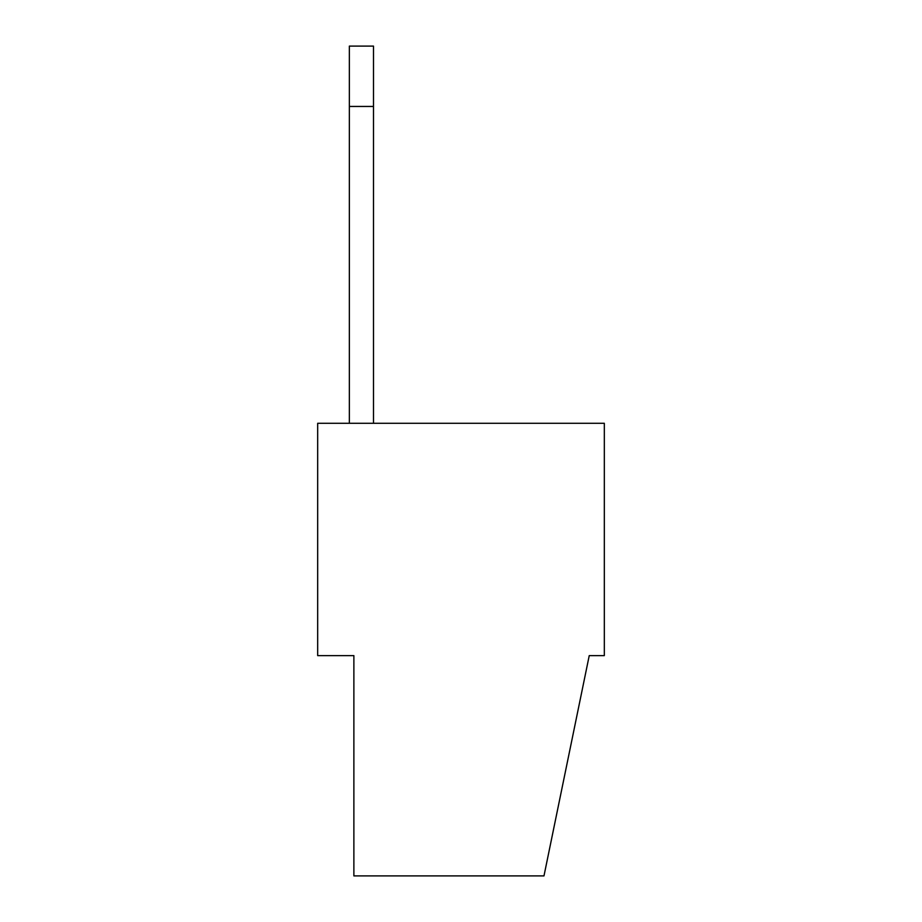 <?xml version="1.0" encoding="UTF-8"?>
<svg xmlns="http://www.w3.org/2000/svg" width="922" height="922" viewBox="0 0 922 922"><rect width="100%" height="100%" fill="white"/><g stroke="black" fill="none" stroke-linecap="round" stroke-linejoin="round"><path stroke-width="1.38" d="M317.675 423.279L604.325 423.279L604.325 655.623L589.239 655.623L543.98 875.9L353.875 875.9L353.875 655.623L317.675 655.623L317.675 423.279M349.357 46.1L349.357 106.445L373.491 106.445L373.491 46.1L349.357 46.1M604.325 443.77L604.325 625.865M349.357 423.279L349.357 106.445M373.491 106.445L373.491 423.279"/></g></svg>
